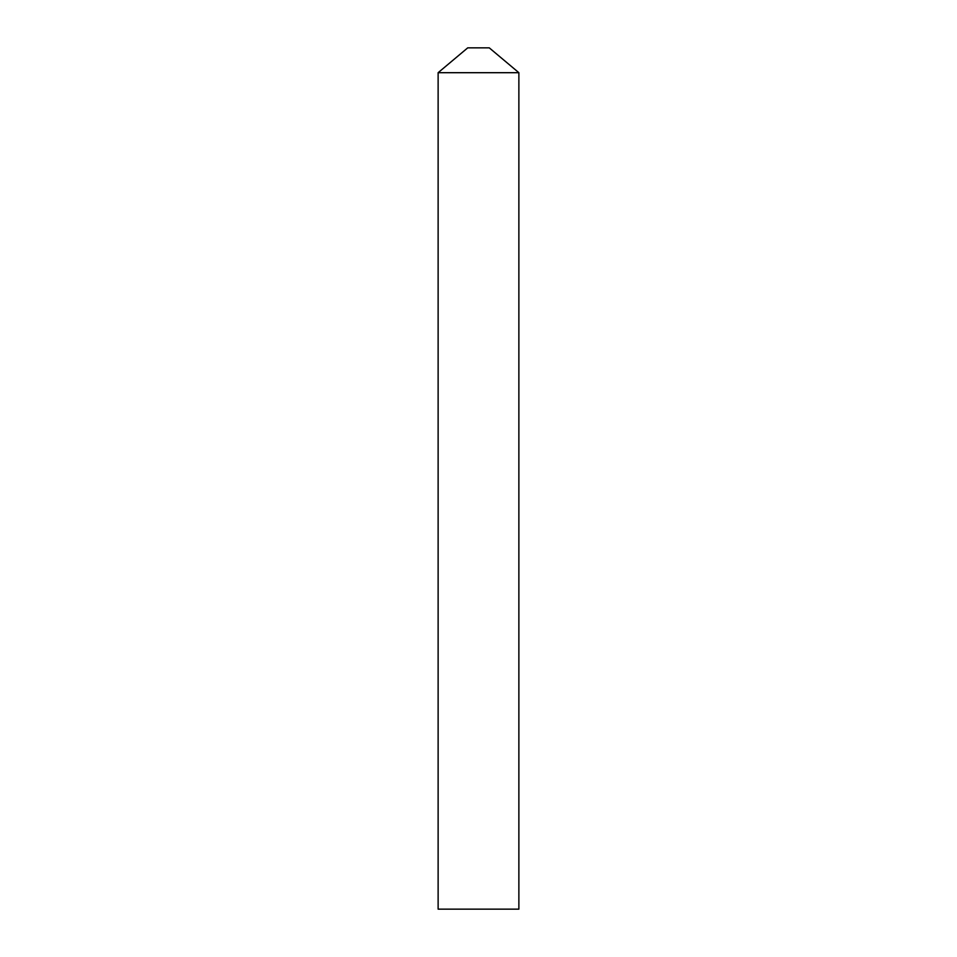 <?xml version="1.0" encoding="UTF-8"?>
<svg xmlns="http://www.w3.org/2000/svg" width="957" height="957" viewBox="0 0 957 957"><rect width="100%" height="100%" fill="white"/><g stroke="black" fill="none" stroke-linecap="round" stroke-linejoin="round"><path stroke-width="1.44" d="M478.5 47.85L489.266 47.85L518.873 72.696L478.5 72.696L518.873 72.696L518.873 909.15L438.127 909.15L438.127 72.696L478.5 72.696L438.127 72.696L467.734 47.85L478.5 47.85"/></g></svg>
